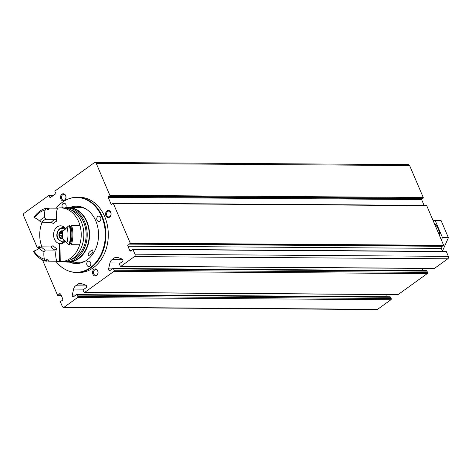 <?xml version="1.0" encoding="UTF-8"?>
<svg xmlns="http://www.w3.org/2000/svg" width="472" height="472" viewBox="0 0 472 472"><rect width="100%" height="100%" fill="white"/><g stroke="black" fill="none" stroke-linecap="round" stroke-linejoin="round"><path stroke-width="0.71" d="M39.801 247.688L39.441 246.85A0.537 0.413 90.4 0 0 38.822 246.697L37.843 247.723A0.537 0.413 90.4 0 1 37.217 247.57L23.6 215.639A1.794 1.381 90.4 0 1 24.143 213.202L48.828 195.438A0.537 0.413 90.4 0 1 49.424 195.732L49.825 197.272A0.537 0.413 90.4 0 0 50.421 197.567L55.684 193.78A0.537 0.413 90.4 0 0 55.808 192.971L55.017 191.703A0.537 0.413 90.4 0 1 55.141 190.894L94.353 162.681A1.794 1.381 90.4 0 1 95.037 162.451A1.794 1.381 90.4 0 1 96.235 163.371L109.852 195.302A0.537 0.413 90.4 0 1 109.622 196.069L108.43 196.6A0.537 0.413 90.4 0 0 108.2 197.373L111.109 204.181A0.537 0.413 90.4 0 0 111.728 204.335L112.708 203.308A0.537 0.413 90.4 0 1 113.333 203.462L130.248 243.121L130.071 243.646L128.626 244.118A1.434 1.103 90.4 0 0 127.924 246.201L129.694 250.349A1.434 1.103 90.4 0 0 130.65 251.086A1.434 1.103 90.4 0 0 131.428 250.679L132.502 249.334L132.933 249.422L134.963 254.178A1.794 1.381 90.4 0 1 134.42 256.615L121.103 266.196A0.897 0.69 90.4 0 1 120.165 265.848L119.634 264.597A0.897 0.69 90.4 0 1 119.906 263.382L122.431 261.559A1.345 1.038 90.4 0 0 122.962 260.231A1.345 1.038 90.4 0 0 122.218 259.093L117.634 257.399A5.375 4.148 90.4 0 0 116.519 257.193A5.375 4.148 90.4 0 0 114.478 257.871L111.917 259.712A5.375 4.148 90.4 0 0 109.941 262.933L108.613 268.881A1.345 1.038 90.4 0 0 109.598 270.598A1.345 1.038 90.4 0 0 110.112 270.426L112.643 268.603A0.897 0.69 90.4 0 1 113.581 268.952L114.112 270.208A0.897 0.69 90.4 0 1 113.84 271.424L84.789 292.333A0.897 0.69 90.4 0 1 83.851 291.985L83.314 290.728A0.897 0.69 90.4 0 1 83.585 289.513L86.116 287.696A1.345 1.038 90.4 0 0 86.647 286.362A1.345 1.038 90.4 0 0 85.904 285.224L81.32 283.53A5.375 4.148 90.4 0 0 80.205 283.324A5.375 4.148 90.4 0 0 78.163 284.002L82.683 284.038M114.112 270.208L427.508 272.385A0.897 0.69 90.4 0 1 427.237 273.607L398.185 294.51A0.897 0.69 90.4 0 1 397.843 294.628L84.447 292.445M445.892 251.517L446.329 251.6L448.359 256.361A1.794 1.381 90.4 0 1 447.816 258.798L434.5 268.379A0.897 0.69 90.4 0 1 434.157 268.491L120.767 266.308M105.917 215.745A3.581 2.767 90.4 0 1 108.389 210.418A3.581 2.767 90.4 0 1 110.702 215.846A3.581 2.767 90.4 0 1 105.917 215.745M97.728 270.739A3.581 2.767 -89.6 0 0 92.943 270.645A3.581 2.767 -89.6 0 0 95.255 276.067A3.581 2.767 -89.6 0 0 97.728 270.739M65.679 195.591A3.581 2.767 -89.6 0 0 60.888 195.496A3.581 2.767 -89.6 0 0 63.201 200.919A3.581 2.767 -89.6 0 0 65.679 195.591M77.148 197.267L79.544 197.284A37.624 29.034 90.4 0 1 104.701 216.613A37.624 29.034 90.4 0 1 79.019 272.533L76.629 272.515A37.624 29.034 -89.6 0 0 102.312 216.601A37.624 29.034 -89.6 0 0 77.148 197.267A37.624 29.034 -89.6 0 0 67.703 199.243A37.624 29.034 -89.6 0 0 67.496 199.337M78.163 284.002L75.603 285.843A5.375 4.148 90.4 0 0 73.62 289.07L72.299 295.018A1.345 1.038 90.4 0 0 73.284 296.729A1.345 1.038 90.4 0 0 73.797 296.558L76.322 294.74A0.897 0.69 90.4 0 1 77.26 295.088L77.797 296.339A0.897 0.69 90.4 0 1 77.526 297.561L64.21 307.142A1.794 1.381 90.4 0 1 63.531 307.366A1.794 1.381 90.4 0 1 62.334 306.446L60.304 301.685L60.475 301.165L61.926 300.693A1.434 1.103 90.4 0 0 62.629 298.611L60.858 294.463A1.434 1.103 90.4 0 0 59.903 293.726A1.434 1.103 90.4 0 0 59.124 294.133L58.05 295.472L57.619 295.389L42.474 259.895M77.797 296.339L391.188 298.522L390.657 297.266A0.897 0.69 90.4 0 0 390.055 296.805L76.665 294.628M391.188 298.522A0.897 0.69 90.4 0 1 390.916 299.738L377.606 309.319A1.794 1.381 90.4 0 1 376.921 309.549L63.531 307.366M95.037 162.451L408.427 164.634A1.794 1.381 90.4 0 1 409.625 165.554L423.242 197.479A0.537 0.413 90.4 0 1 423.012 198.252L421.826 198.783A0.537 0.413 90.4 0 0 421.596 199.55L424.068 205.355M426.104 205.491A0.537 0.413 90.4 0 1 426.723 205.644L443.645 245.304L443.468 245.829L442.022 246.295A1.434 1.103 90.4 0 0 441.314 248.384L442.6 251.393M422.098 270.645L422.599 268.409M112.979 268.491L426.375 270.674A0.897 0.69 90.4 0 1 426.971 271.135L427.508 272.385M385.783 296.776L386.285 294.546M67 270.314A37.624 29.034 -89.6 0 0 67.207 270.409A37.624 29.034 -89.6 0 0 76.629 272.515M55.843 261.234A37.435 28.886 -89.6 0 0 66.8 270.226A37.435 28.886 -89.6 0 0 98.459 258.998A37.435 28.886 -89.6 0 0 101.722 216.689A37.435 28.886 -89.6 0 0 67.289 199.426A37.435 28.886 -89.6 0 0 56.28 208.17M69.531 262.161A28.668 22.119 -89.6 0 0 76.234 263.553A28.668 22.119 -89.6 0 0 95.804 220.949A28.668 22.119 -89.6 0 0 76.635 206.223A28.668 22.119 -89.6 0 0 69.933 207.521M62.664 207.898A2.69 2.071 90.4 0 1 62.263 207.232A2.69 2.071 90.4 0 1 64.098 203.237A2.69 2.071 90.4 0 1 65.897 204.618A2.69 2.071 90.4 0 1 65.573 207.78M97.014 220.082A2.69 2.071 90.4 0 1 98.849 216.087A2.69 2.071 90.4 0 1 100.902 218.79A2.69 2.071 90.4 0 1 98.807 221.462A2.69 2.071 90.4 0 1 97.014 220.082M90.6 262.544A2.69 2.071 -89.6 0 0 88.807 261.163A2.69 2.071 -89.6 0 0 86.712 263.836A2.69 2.071 -89.6 0 0 88.765 266.538A2.69 2.071 -89.6 0 0 90.6 262.544M79.479 206.482A28.668 22.119 -89.6 0 0 75.626 207.562M75.231 262.196A28.668 22.119 -89.6 0 0 79.084 263.335M65.649 195.927A2.903 2.242 -89.6 0 0 63.708 194.434A2.903 2.242 -89.6 0 0 61.449 197.32A2.903 2.242 -89.6 0 0 63.667 200.24A2.903 2.242 -89.6 0 0 65.649 195.927M97.704 271.075A2.903 2.242 -89.6 0 0 95.763 269.583A2.903 2.242 -89.6 0 0 93.497 272.474A2.903 2.242 -89.6 0 0 95.722 275.388A2.903 2.242 -89.6 0 0 97.704 271.075M106.802 215.415A2.903 2.242 90.4 0 1 108.79 211.102A2.903 2.242 90.4 0 1 111.008 214.022A2.903 2.242 90.4 0 1 108.749 216.908A2.903 2.242 90.4 0 1 106.802 215.415M434.281 223.356A16.933 13.063 90.4 0 1 439.916 236.572M441.296 239.8L442.488 237.646L435.166 220.471L433.031 220.43M442.488 237.646L448.4 237.687L442.465 251.075M435.166 220.471L441.072 220.512L448.4 237.687M432.995 220.335L441.072 220.512M88.5 255.623L88.482 255.623C87.58 253.8 88.895 251.889 92.424 249.894C93.786 251.965 92.477 253.871 88.5 255.623M68.735 262.131L67.354 262.125A27.323 21.081 90.4 0 1 64.292 261.641M64.67 207.975A27.323 21.081 90.4 0 1 68.646 207.509A27.323 21.081 90.4 0 1 89.538 234.678A27.323 21.081 90.4 0 1 68.735 262.155L79.904 262.231A27.323 21.081 90.4 0 0 84.866 261.352M68.646 207.509L79.815 207.591A27.323 21.081 90.4 0 1 85.231 208.547M64.965 208.005A26.892 20.75 90.4 0 1 66.646 207.928L68.641 207.94A26.892 20.75 90.4 0 1 89.208 234.672A26.892 20.75 90.4 0 1 68.741 261.724L68.735 262.155M67.354 262.125L67.36 261.712M66.646 207.928A26.892 20.75 90.4 0 1 87.214 234.655A26.892 20.75 90.4 0 1 66.747 261.706L65.366 261.683A26.892 20.75 90.4 0 1 64.593 261.612M66.753 261.252L66.747 261.706L68.741 261.724M71.272 210.04A25.529 19.7 90.4 0 1 86.164 234.956A25.529 19.7 90.4 0 1 70.93 259.665M63.289 207.904A26.892 20.75 90.4 0 1 83.851 234.631A26.892 20.75 90.4 0 1 63.384 261.683L60.764 261.665A26.892 20.75 90.4 0 0 81.231 234.613A26.892 20.75 90.4 0 0 60.664 207.887L63.289 207.904M60.764 261.647L59.383 261.641A26.892 20.75 90.4 0 1 56.711 261.24M41.908 246.868A26.892 20.75 90.4 0 1 42.167 222.206M57.501 208.176A26.892 20.75 90.4 0 1 60.664 207.887M59.383 261.641L59.655 243.676A8.956 6.915 90.4 0 1 53.578 234.236A8.956 6.915 90.4 0 1 60.54 225.822A8.956 6.915 90.4 0 1 65.667 228.832M65.348 241.115A8.956 6.915 90.4 0 1 61.035 243.705L60.764 261.665M70.151 226.69L70.959 226.696A17.021 13.133 -89.6 0 0 71.673 225.533L79.992 225.592A26.874 20.738 90.4 0 1 79.703 244.762L71.384 244.702A17.021 13.133 -89.6 0 0 70.706 243.517L69.903 243.511M45.406 250.018A16.302 12.579 90.4 0 1 41.353 246.868L39.135 248.012A18.095 13.965 90.4 0 0 43.984 251.782L45.406 250.018L54.982 250.083L56.54 248.384A17.021 13.133 -89.6 0 0 56.799 261.24L48.48 261.187A26.874 20.738 90.4 0 1 46.468 260.591M47.265 208.63A26.874 20.738 90.4 0 1 49.277 208.123L57.596 208.181A17.021 13.133 -89.6 0 0 56.953 221.02L55.442 219.285L45.872 219.22L44.504 217.427A18.095 13.965 90.4 0 0 39.542 220.996L41.725 222.206L51.295 222.271A16.302 12.579 90.4 0 1 55.442 219.285M59.655 243.676L61.177 243.688M63.272 242.962A8.956 6.915 90.4 0 1 61.885 241.859M61.979 227.716A8.956 6.915 90.4 0 1 63.384 226.637M41.353 246.868L50.923 246.933L53.035 245.658A14.514 11.198 90.4 0 0 56.54 248.384M56.953 221.02A14.514 11.198 90.4 0 0 53.365 223.598L51.295 222.271M41.725 222.206A16.302 12.579 90.4 0 1 45.872 219.22M44.386 259.187A25.081 19.352 90.4 0 1 33.89 251.027L33.423 251.322A26.874 20.738 90.4 0 0 46.085 261.169L44.386 259.187A17.021 13.133 -89.6 0 1 43.984 251.782M39.542 220.996A17.021 13.133 -89.6 0 0 34.391 217.769L33.931 217.427A26.874 20.738 90.4 0 1 46.881 208.105L47.454 208.111A17.021 13.133 90.4 0 0 46.999 209.474L48.822 209.485A17.021 13.133 -89.6 0 1 49.277 208.123M34.391 217.769A25.081 19.352 90.4 0 1 45.129 210.046L46.881 208.105M46.085 261.169L46.657 261.169A17.021 13.133 90.4 0 1 46.244 259.795L48.067 259.806A17.021 13.133 -89.6 0 0 48.48 261.187M45.129 210.046A17.021 13.133 -89.6 0 0 44.504 217.427M62.168 231.888A16.302 12.579 90.4 0 1 62.074 238.03L62.239 238.649A18.095 13.965 90.4 0 0 62.351 231.304L62.168 231.888M62.351 231.304A17.021 13.133 -89.6 0 0 67.101 227.126A25.081 19.352 90.4 0 1 66.859 243.015A17.021 13.133 -89.6 0 0 62.239 238.649M66.859 243.015L68.989 244.685L69.561 244.691A26.874 20.738 90.4 0 0 69.85 225.522L69.278 225.516A26.874 20.738 90.4 0 1 68.989 244.685M69.278 225.516L67.101 227.126M70.959 226.696A25.624 19.771 90.4 0 1 70.706 243.517M71.673 225.533A26.874 20.738 90.4 0 1 71.384 244.702M33.89 251.027A17.021 13.133 -89.6 0 0 39.135 248.012M62.334 231.374L61.661 231.368L60.274 232.366L62.233 232.442M61.49 232.849L61.82 233.728L59.643 233.711L59.354 232.72L60.015 232.33M59.643 233.711L59.295 236.749A4.03 3.109 90.4 0 1 59.354 232.72A4.03 3.109 90.4 0 1 62.08 230.761A4.03 3.109 90.4 0 1 62.988 230.955M62.463 238.779A4.03 3.109 90.4 0 1 61.956 238.82A4.03 3.109 90.4 0 1 59.295 236.749L59.962 237.162M61.773 237.091L61.791 235.776L59.614 235.764M61.956 238.82L60.198 237.133L62.204 237.091M61.661 231.368L62.08 230.761M84.789 292.333L398.185 294.51M113.84 271.424L427.237 273.607M121.103 266.196L434.5 268.379M134.42 256.615L447.816 258.798M130.248 243.121L443.645 245.304M113.333 203.462L426.723 205.644M109.852 195.302L423.242 197.479M96.235 163.371L409.625 165.554M132.933 249.422L446.329 251.6M134.963 254.178L448.359 256.361M77.526 297.561L390.916 299.738M64.21 307.142L377.606 309.319M59.124 294.133L60.67 294.144M58.05 295.472L61.301 295.496M38.822 246.697L39.347 246.697M37.843 247.723L39.701 247.735M49.424 195.732L52.935 195.756M49.825 197.272L50.823 197.278M109.622 196.069L423.012 198.252M108.43 196.6L421.826 198.783M108.2 197.373L421.596 199.55M111.109 204.181L111.876 204.187M129.694 250.349L131.682 250.361M127.924 246.201L441.314 248.384M128.626 244.118L442.022 246.295M130.071 243.646L443.468 245.829M114.478 257.871L118.997 257.901M111.917 259.712L122.862 259.789M109.941 262.933L120.419 263.01M108.613 268.881L112.218 268.91M113.581 268.952L426.971 271.135M77.26 295.088L390.657 297.266M72.299 295.018L75.903 295.041M73.62 289.07L84.105 289.141M75.603 285.843L86.547 285.92M54.982 250.083A16.302 12.579 90.4 0 1 50.923 246.933M62.127 238.195L61.555 238.189M65.183 240.944A7.104 5.481 90.4 0 1 62.351 241.894A7.104 5.481 90.4 0 1 61.826 241.853L64.316 242.213M61.826 241.853L57.973 239.086C56.209 237.605 55.773 229.41 61.926 227.722A7.104 5.481 90.4 0 1 65.573 228.932M64.481 240.26A6.342 4.897 90.4 0 1 61.92 241.133A6.342 4.897 90.4 0 1 57.366 232.826A6.342 4.897 90.4 0 1 64.853 229.604M57.855 295.578L61.342 295.602M37.577 247.841L39.459 247.859M49.035 195.373L53.43 195.402M112.973 203.19L426.369 205.367M132.697 249.234L446.087 251.417M66.8 270.226L67.207 270.409M67.289 199.426L67.703 199.243M61.926 227.722L64.416 227.398"/></g></svg>
